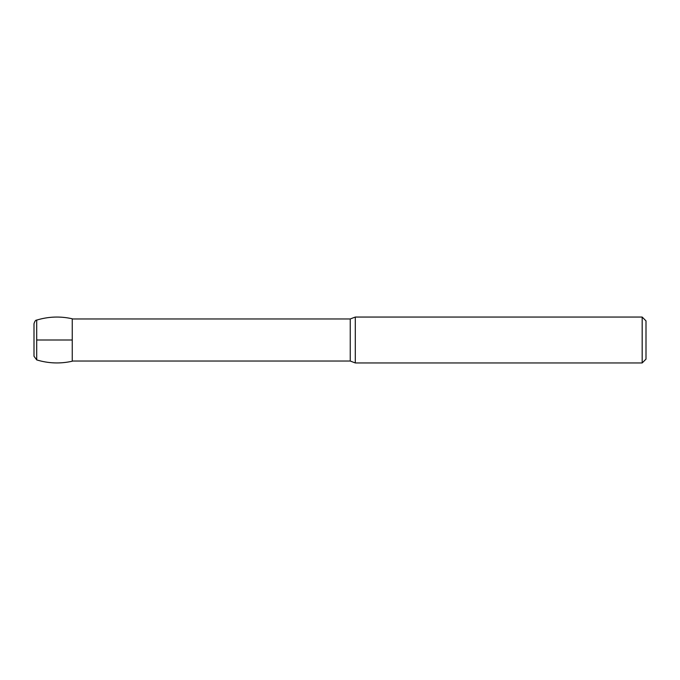<?xml version="1.0" encoding="UTF-8"?>
<svg xmlns="http://www.w3.org/2000/svg" width="680" height="680" viewBox="0 0 680 680"><rect width="100%" height="100%" fill="white"/><g stroke="black" fill="none" stroke-linecap="round" stroke-linejoin="round"><path stroke-width="1.02" d="M34 356.252L36.703 359.907C48.433 363.451 60.282 363.894 72.25 361.225L72.25 318.775C60.282 316.098 48.433 316.54 36.703 320.093C35.674 319.974 34.773 321.19 34 323.748L34 356.252L34 323.748M642.175 362.95L642.175 317.05L646 320.875L646 359.125L642.175 362.95L355.3 362.95L350.243 361.037L72.25 361.037M355.3 362.95L355.3 317.05L350.243 318.962L72.25 318.962M36.703 340L72.25 340M646 340L646 346.698L646 340M36.703 359.907L36.703 320.093M350.243 361.037L350.243 318.962M642.175 317.05L355.3 317.05"/></g></svg>
